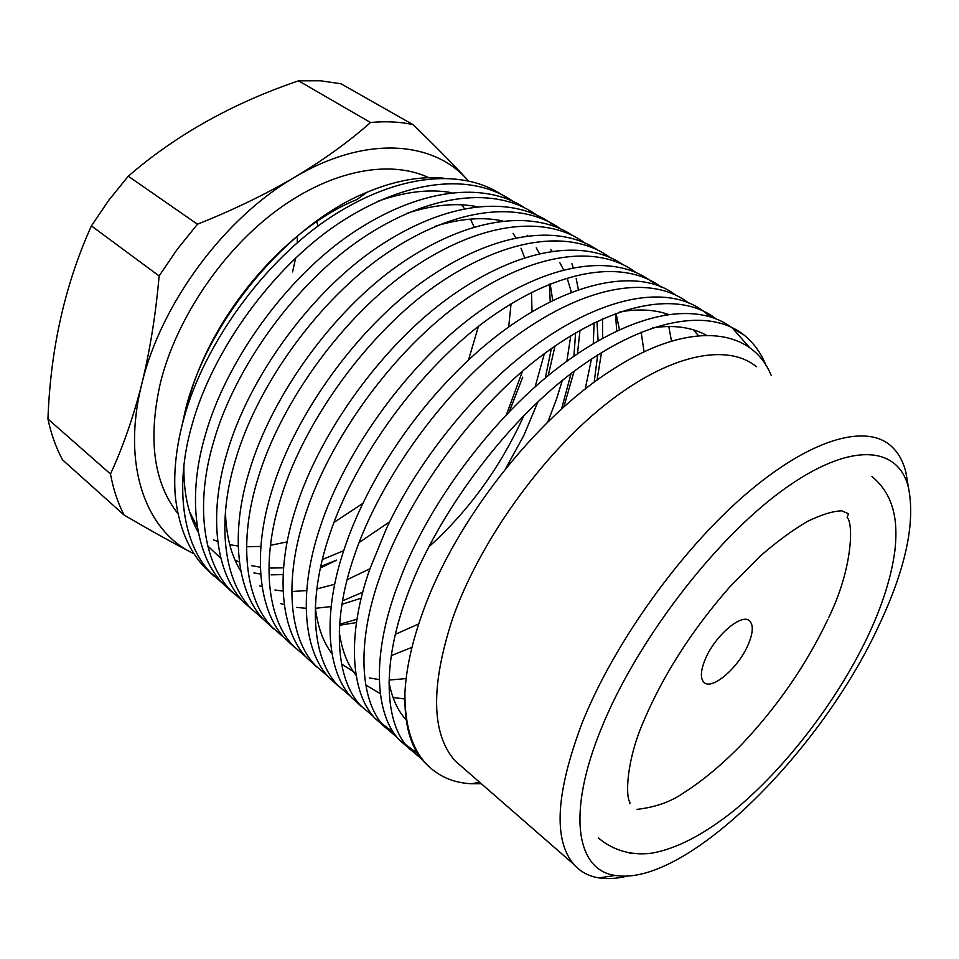<?xml version="1.0" encoding="UTF-8"?>
<svg xmlns="http://www.w3.org/2000/svg" width="959" height="959" viewBox="0 0 959 959"><rect width="100%" height="100%" fill="white"/><g stroke="black" fill="none" stroke-linecap="round" stroke-linejoin="round"><path stroke-width="1.44" d="M370.51 122.512L298.513 80.832L320.474 80.772L341.056 83.805L412.838 124.538C434.235 145.037 452.396 163.426 467.309 179.693C432.941 140.637 364.911 135.351 294.749 177.199C323.83 159.757 349.088 141.524 370.51 122.512C385.602 121.086 399.711 121.757 412.838 124.538M748.188 644.616C752.995 633.264 753.558 625.448 749.854 621.18C742.53 612.226 714.911 635.541 705.237 659.324C700.681 670.413 700.178 678.013 703.714 682.101C711.302 691.151 738.43 667.979 748.188 644.616M601.617 727.761C566.242 813.64 576.539 870.436 615.342 875.459C685.613 887.051 820.185 752.312 878.396 626.599C905.572 569.274 915.593 522.883 908.437 487.448C898.092 445.204 849.41 441.056 781.273 491.224C713.328 541.02 636.165 642.266 601.617 727.761M627.618 876.046C617.116 878.612 607.55 879.223 598.931 877.893C588.67 876.286 580.255 871.719 573.674 864.215C553.079 839.545 555.944 792.362 582.245 722.666C613.664 644.088 679.679 551.545 744.448 495.395C809.348 439.126 865.294 423.47 890.635 445.623C897.912 451.965 902.97 460.728 905.799 471.924L908.077 485.35M756.387 366.686C727.006 342.603 668.651 354.111 604.769 405.046C540.984 455.885 479.248 542.578 452.564 618.663C430.483 686.32 431.31 733.707 455.022 760.811L464.803 769.322M481.322 783.731L471.612 783.755C452.804 782.892 437.424 775.987 425.484 763.028C411.507 747.493 404.662 724.093 404.926 692.83C406.065 669.526 411.759 643.333 422.032 614.263L423.279 610.811C455.105 521.696 535.134 419.011 610.703 370.749C688.85 319.299 751.688 327.343 771.192 375.389M389.678 521.792L359.11 542.53M343.718 550.694L322.392 559.529M283.552 567.824L270.066 568.052M260.309 567.213L251.606 565.654M239.366 561.986L235.123 560.248M197.338 527.078L189.558 511.71M185.614 412.43L187.724 403.715C208.571 318.999 284.152 228.65 357.096 199.46L366.949 192.268C288.491 223.783 207.204 320.654 185.435 409.901L181.874 426.096M509.145 411.998L522.775 377.115M508.21 199.244L505.705 197.338C465.415 167.921 399.891 172.152 330.999 216.998C265.128 259.961 204.327 343.382 183.996 417.992C176.36 445.611 173.435 471.444 175.233 495.479C178.494 526.131 188.36 550.178 204.842 567.608L213.785 575.927M320.774 566.457L336.693 560.092L320.438 568.016M478.397 326.456L468.495 360.069M362.91 503.343L333.96 522.451M287.173 541.883L270.462 545.335M260.872 546.414L247.937 546.738M238.156 546.031L229.74 544.688M217.705 541.451L213.533 539.905M178.026 513.748C153.512 482.749 147.698 438.838 160.609 382.018C176.672 318.22 222.476 250.467 277.103 210.141C331.814 169.851 390.073 159.41 428.793 177.703M544.388 353.619L535.05 387.04M523.902 415.559C500.478 467.201 468.687 511.063 428.517 547.145M362.766 592.194L342.543 600.837M232.809 592.674L223.171 583.851C195.78 556.124 186.573 498.476 205.262 435.218C225.88 361.435 285.914 278.218 350.778 234.116C418.651 188.012 483.971 181.131 524.621 207.779M536.297 214.804C496.33 186.525 430.987 192.232 362.034 238.395C296.127 282.605 234.739 367.057 213.569 441.955C194.653 505.393 203.644 563.065 230.903 590.696L243.083 601.413M562.25 380.531L556.616 398.86L547.793 422.068M356.976 619.226L339.63 624.285M253.08 610.619L243.418 601.784C216.374 574.321 207.743 516.601 227.043 452.876C248.813 377.175 311.255 291.632 377.846 247.026C447.505 200.467 512.801 195.133 552.18 224.166L555.309 226.6M560.236 228.65C520.797 200.443 455.573 206.593 386.165 253.62C319.815 298.657 257.492 384.247 235.554 459.781C216.015 523.686 224.418 581.43 251.33 608.785L263.605 619.55M563.76 407.084L574.129 371.229M273.818 628.972L264.133 620.125C237.46 592.962 229.441 535.182 249.376 470.977C271.493 396.007 333.312 310.584 399.004 264.816C467.752 216.974 532.856 209.074 572.523 235.446M584.726 242.831C545.863 214.672 480.795 221.301 410.908 269.215C344.113 315.103 280.831 401.893 258.103 478.05C237.904 542.434 245.696 600.238 272.224 627.294L284.595 638.095M411.986 647.325L391.26 655.632M295.048 647.757L285.338 638.898C259.05 612.046 251.666 554.218 272.272 489.534C295.192 413.964 357.935 327.379 424.046 280.735C493.238 231.982 558.198 223.531 597.313 249.772M609.792 257.336C571.54 229.249 506.652 236.37 436.297 285.207C369.059 331.97 304.782 419.982 281.227 496.786C260.345 561.65 267.477 619.502 293.61 646.234L306.089 657.071M316.758 666.973L307.024 658.114C281.155 631.597 274.454 573.734 295.756 508.558C319.503 432.389 383.216 344.605 449.747 297.062C519.37 247.362 584.151 238.347 622.691 264.42M635.457 272.188C597.853 244.173 533.18 251.797 462.37 301.582C394.676 349.268 329.369 438.539 304.938 516.002C283.361 581.358 289.798 639.233 315.499 665.618L328.086 676.491M338.995 686.644L329.237 677.785C303.811 651.617 297.817 593.741 319.85 528.085C344.856 450.155 410.872 360.045 478.877 311.795C550.022 261.411 614.551 253.548 651.688 281.61L661.71 287.4C624.836 259.469 560.416 267.609 489.126 318.376C420.989 367.009 354.614 457.587 329.273 535.721C306.952 601.569 312.67 659.444 337.916 685.469L350.61 696.366M361.771 706.783L351.989 697.936C327.043 672.151 321.78 614.275 344.581 548.128C352.48 524.477 363.617 500.011 377.99 474.717C401.797 433.696 430.004 397.338 462.61 365.679C542.818 287.388 632.508 261.975 675.268 294.809M688.634 302.996L688.334 302.768C652.12 275.125 587.987 283.972 516.338 335.806C447.853 385.446 380.507 477.258 354.243 555.968C331.155 622.307 336.118 680.171 360.872 705.8L373.686 716.721M393.669 732.592L375.281 718.567C350.838 693.189 346.379 635.349 369.958 568.699L386.657 528.025C416.122 465.307 466.697 400.742 517.656 359.157C592.614 297.494 664.503 282.569 702.515 310.56M716.193 318.975L715.582 318.508C680.087 291.176 616.277 300.79 544.268 353.715C475.448 404.398 407.107 497.481 379.896 576.755C356.005 643.585 360.152 701.413 384.391 726.634L397.326 737.555M417.884 753.738L399.16 739.713C375.257 714.779 371.624 656.975 396.031 589.833L402.372 573.218C433.708 494.976 500.946 408.39 566.757 361.327C637.303 310.213 698.751 301.546 732.7 328.386L749.746 347.769M766.217 365.823C761.134 353.044 753.57 342.639 743.501 334.619C708.761 307.647 645.311 318.052 572.967 372.104C503.823 423.878 434.451 518.256 406.244 598.104C381.514 665.426 384.799 723.218 408.498 747.984L421.552 758.905M429.5 767.128L423.626 761.386C410.368 746.857 404.135 723.997 404.926 692.83M549.411 284.164L550.226 301.641M548.212 375.748L554.997 345.983M512.885 201.258C472.427 172.932 406.988 178.206 338.503 223.531C273.039 266.95 212.55 350.275 192.112 424.561C173.795 487.52 183.337 545.108 210.92 572.991L223.015 583.683M528.685 210.608L531.49 212.766M570.785 335.674L566.853 361.255M577.45 353.811L580.027 330.208M578.349 289.714L576.179 278.446M573.218 267.645L571.888 263.713M594.124 322.763L593.273 343.73M591.475 358.894L585.218 389.066M597.049 380.148L601.521 352.444M602.576 338.395L602.516 318.82M615.462 313.521L616.745 331.143M671.504 341.188L668.795 326.504M665.486 315.127L664.827 313.281M705.045 312.418L710.343 316.938M297.338 236.118L297.278 242.771M295.684 257.971L292.555 271.912M316.638 221.733L318.136 226.012M47.95 418.999C51.139 434.091 56.018 447.733 62.587 459.9L124.119 515.079C117.837 502.948 113.294 489.246 110.477 473.998L47.95 418.999C50.491 348.788 64.984 284.427 91.417 225.904L159.122 275.964L177.247 249.292L197.458 224.214L128.278 176.216C175.881 135.003 232.617 103.212 298.513 80.832M110.477 473.998C122.86 447.29 133.313 417.225 141.824 383.816C121.505 464.312 145.312 529.895 191.92 552.744C172.344 542.638 149.748 530.087 124.119 515.079M197.458 224.214C232.857 210.129 265.283 194.449 294.749 177.199C224.682 217.561 160.764 303.787 141.824 383.816C150.036 350.107 155.802 314.156 159.122 275.964M461.747 204.854L464.408 208.63M470.485 219.108L474.058 226.959M191.92 552.744L194.078 553.811M468.256 180.748L467.309 179.693M629.739 853.318L647.769 853.654M511.063 303.715L508.678 326.971M91.417 225.904L108.787 200.239L128.278 176.216M443.442 178.146C420.102 176.024 394.605 180.724 366.949 192.268M283.109 574.573L271.109 574.861M260.632 574.033L253.919 572.919M240.433 569.047L239.294 568.603M220.834 558.33L207.707 545.935M198.285 532.317C188.252 514.659 183.469 492.458 183.912 465.702M378.122 201.174C405.597 191.536 430.135 188.719 451.737 192.711M513.089 233.313L515.81 237.784M520.989 248.177L524.621 257.635M531.502 292.327L532.017 311.639M522.499 371.205L506.364 414.899M369.946 568.747L347.146 579.716M334.715 584.259L316.842 588.946M306.712 590.564L292.951 591.463M283.049 591.056L274.909 589.989M262.059 586.728L259.685 585.889M406.76 213.377C433.036 204.782 456.436 202.553 476.983 206.688M527.078 235.231L527.594 235.83M536.249 247.842L539.461 253.548M550.154 283.864L552.732 300.407M551.377 348.525L545.287 378.17M537.927 401.845L523.938 435.242L505.465 468.927M361.243 598.176L341.955 604.302M331.131 606.591L315.427 608.294M306.125 608.294L296.451 607.395M284.248 604.733L280.567 603.535M240.841 571.216C231.251 555.776 226.108 535.985 225.437 511.866M435.806 226.06C460.895 218.412 483.204 216.722 502.744 221.002M550.706 249.532L552.048 251.174M559.888 262.766L563.556 269.815M567.524 279.393L571.384 292.255M575.604 332.773L573.914 356.233M571.084 373.542L561.506 409.109M356.46 622.559L339.558 625.244M596.954 321.385L598.116 340.901M597.673 354.854L594.184 382.245M418.735 623.901L395.396 634.295M616.026 313.305L619.466 329.884M641.127 332.114L644.076 351.905M406.148 678.576L389.018 680.075M379.249 679.595L369.383 677.941M355.753 673.206L341.524 663.94M331.946 653.642C323.111 642.051 317.561 626.575 315.307 607.215M404.782 698.955L393.034 697.517M380.279 693.633L365.727 685.002M356.089 675.268C347.41 664.539 341.788 650.058 339.246 631.801M619.862 311.939C638.322 308.654 654.661 309.541 668.903 314.6M693.165 329.728L698.572 335.71M406.125 719.825C397.697 710.727 391.979 698.128 388.97 682.029M652.372 327.918C673.494 324.657 691.523 327.115 706.447 335.278M748.332 620.113L749.854 621.18M615.342 875.459L598.931 877.893M479.572 782.196L471.612 783.755M573.674 864.215L455.022 760.811M223.183 583.851L230.903 590.696M243.43 601.784L251.33 608.785M264.145 620.137L272.224 627.294M285.338 638.91L293.61 646.234M307.036 658.126L315.499 665.618M329.237 677.797L337.916 685.469M351.989 697.936L360.872 705.8M375.293 718.579L384.391 726.634M399.16 739.725L408.498 747.984M423.638 761.398L425.484 763.028M505.705 197.338L511.099 200.455M552.18 224.166L558.977 228.098M732.7 328.386L743.501 334.619M204.842 567.608L210.932 573.002M908.437 487.448L905.799 471.924M828.588 617.824C852.947 568.124 853.486 522.739 847.109 517.452L848.523 513.712L841.774 510.835C832.784 511.087 821.228 514.671 807.106 521.588C792.134 530.459 776.622 541.871 760.571 555.836L729.943 586.74C692.59 629.284 664.012 673.686 644.196 719.921C625.951 760.955 625.436 797.145 630.039 802.383L629.823 803.678M827.893 619.322C806.363 664.563 777.809 706.076 742.23 743.872C722.343 764.383 702.743 780.758 683.431 792.997C670.94 801.748 655.488 807.202 637.076 809.372M598.392 837.95C615.474 852.455 635.361 855.464 652.072 853.114C676.718 848.655 704.014 834.474 733.971 810.583C785.181 768.567 836.5 701.7 867.188 637.651C882.196 606.136 891.45 577.018 894.939 550.286C897.672 524.885 895.946 496.211 871.971 476.563"/></g></svg>
